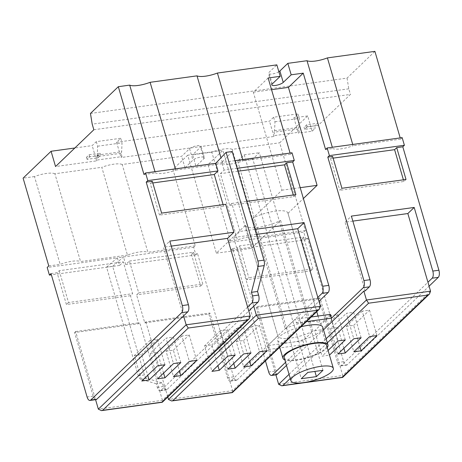 <?xml version="1.0" encoding="UTF-8"?>
<svg xmlns="http://www.w3.org/2000/svg" width="462" height="462" viewBox="0 0 462 462"><rect width="100%" height="100%" fill="white"/><g stroke="black" fill="none" stroke-linecap="round" stroke-linejoin="round"><path stroke-width="0.35" stroke-dasharray="2.31 1.73" d="M89.732 156.78L89.137 154.741L86.492 157.282L97.465 155.769L100.11 153.234L100.704 155.267L89.732 156.78L87.087 159.321L98.06 157.808L100.704 155.267M89.137 154.741L100.11 153.234M98.06 157.808L97.465 155.769M93.844 129.753L350.433 94.427L318.272 125.312L307.294 126.825L304.649 129.366L315.627 127.853L312.133 131.208L298.354 133.102L299.307 132.19L274.919 135.545L273.966 136.463L121.032 157.519L121.985 156.601L97.597 159.962L96.645 160.874L55.544 166.534M312.133 131.208L307.669 115.939L279.689 142.81L305.365 230.613L303.777 232.138L306.011 239.772L307.594 238.248L343.688 361.677A5.521 2.501 -97.8 0 0 346.558 365.119A5.521 2.501 -97.8 0 0 347.291 364.737L429.088 286.174M402.159 137.641L400.571 139.166L400.207 137.913M90.454 113.45L347.043 78.118L374.901 51.363M347.043 78.118L348.793 88.825L350.433 94.427M318.272 125.312L317.677 123.279L315.032 125.82L315.627 127.853M305.365 230.613L257.888 237.15L232.213 149.347L279.689 142.81M232.213 149.347A16.563 4.614 -16.3 0 0 211.798 152.16L237.474 239.963A16.563 4.614 163.7 0 1 257.888 237.15M265.454 360.943L232.594 248.573L231.006 250.098L228.777 242.463L230.365 240.939L208.039 164.593L222.846 150.364L251.501 248.348L280.607 220.391L312.976 331.098L302.916 340.76L304.031 344.577L285.556 362.323M230.365 240.939L237.474 239.963M211.798 152.16L192.614 154.799L195.963 166.251L208.039 164.593M187.722 155.203L172.915 169.427L195.241 245.772L193.653 247.297L195.888 254.932L197.47 253.407L233.564 376.842A5.521 2.501 -97.8 0 0 236.434 380.278A5.521 2.501 -97.8 0 0 237.168 379.897L268.907 349.416L267.793 345.599L277.853 335.932L245.484 225.225L216.378 253.182L187.722 155.203L222.846 150.364M216.378 253.182L251.501 248.348M195.241 245.772L147.886 252.292L122.211 164.495L181.641 156.312L189.57 148.689A6.214 1.732 -16.3 0 1 196.038 145.9A6.214 1.732 -16.3 0 1 201.022 146.194A6.214 1.732 -16.3 0 1 200.548 147.182L192.614 154.799M172.915 169.427L184.985 167.764L181.641 156.312M122.211 164.495A16.563 4.614 -16.3 0 0 101.796 167.302L127.472 255.105A16.563 4.614 163.7 0 1 147.886 252.292M127.472 255.105L80.567 261.561L54.891 173.764L101.796 167.302M54.891 173.764A16.563 4.614 -16.3 0 0 34.477 176.571L60.152 264.374A16.563 4.614 163.7 0 1 80.567 261.561M48.776 265.939L60.152 264.374M34.477 176.571L23.1 178.141M143.982 174.492L155.365 172.927L154.995 171.673M175.41 168.861L175.779 170.114A16.563 4.614 163.7 0 1 155.365 172.927M175.779 170.114L222.684 163.658L220.969 157.79M242.729 159.592L243.093 160.845A16.563 4.614 163.7 0 1 222.684 163.658M292.036 152.807L290.448 154.325L290.084 153.072M290.448 154.325L243.093 160.845M268.122 77.98L253.315 92.204L281.964 190.182L252.858 218.139L285.233 328.846L295.299 319.178L296.413 322.996L318.965 301.334M300.202 187.676L281.964 190.182M253.315 92.204L271.552 89.692M330.417 314.345L320.357 324.012L287.982 213.305L303.372 198.521M325.571 149.492L332.686 148.516L332.317 147.257M352.731 144.45L353.095 145.703A16.563 4.614 163.7 0 1 332.686 148.516M400.571 139.166L353.095 145.703M333.114 158.137L330.509 158.495L332.623 156.462M341.926 188.277L339.807 190.309L403.898 181.485L406.011 179.452M330.509 158.495L339.807 190.309M403.407 179.81L403.898 181.485M352.858 221.113L345.045 222.193L351.391 216.095M365.136 290.904L345.045 222.193M430.549 291.164L342.74 375.496L320.045 297.88L318.988 298.897L337.595 362.52A5.521 2.501 82.2 0 0 339.94 365.91A5.521 2.501 82.2 0 0 340.459 365.956A5.521 2.501 82.2 0 0 341.199 365.575L427.945 282.259M277.131 374.555A5.521 2.501 -97.8 0 1 274.786 371.165L256.179 307.542L257.242 306.525L277.131 374.555L275.854 374.734A5.521 2.501 -97.8 0 0 276.374 374.78M257.242 306.525L320.045 297.88M256.179 307.542L318.988 298.897M301.501 239.085L310.799 270.899L246.714 279.724L237.41 247.909L239.53 245.876L303.615 237.058L301.501 239.085L307.594 238.248M232.594 248.573L237.41 247.909M310.799 270.899L312.918 268.867L248.833 277.691L246.714 279.724M312.918 268.867L303.615 237.058M239.53 245.876L248.833 277.691M306.011 239.772L231.006 250.098M228.777 242.463L303.777 232.138M323.516 329.828L286.457 365.419M304.031 344.577L279.897 347.903M278.892 348.042L268.907 349.416M195.888 254.932L125.704 264.599L129.406 261.042L138.71 292.85L136.59 294.883L144.779 322.88L208.864 314.056L227.471 377.679A5.521 2.501 82.2 0 0 229.816 381.069A5.521 2.501 82.2 0 0 230.336 381.115A5.521 2.501 82.2 0 0 231.075 380.74L317.821 297.418M296.413 322.996L306.393 321.621M301.01 326.796A23.47 6.537 163.7 0 0 279.487 336.642A23.47 6.537 163.7 0 0 277.697 340.373A23.47 6.537 163.7 0 0 296.535 341.476A23.47 6.537 163.7 0 0 320.951 330.936A23.47 6.537 163.7 0 0 322.747 327.2M278.655 384.32L342.74 375.496L342.717 377.344M328.095 350.41L322.083 356.185L329.47 355.111M345.27 339.934L337.826 314.483L330.509 315.494L337.947 340.944M330.509 315.494L314.639 330.734L322.083 356.185M314.639 330.734L321.956 329.729L329.4 355.174M337.826 314.483L321.956 329.729M376.975 335.568L369.531 310.118L362.214 311.128L369.658 336.579M362.214 311.128L346.35 326.368L353.788 351.819M346.35 326.368L353.667 325.363L359.731 346.113M353.667 325.363L369.531 310.118M361.122 337.751L353.678 312.3L346.361 313.311L353.805 338.762M337.936 354.002L330.492 328.551L346.361 313.311M343.878 348.296L337.809 327.546L353.678 312.3M330.492 328.551L337.809 327.546M302.916 340.76L267.793 345.599M312.976 331.098A22.084 6.15 -16.3 0 1 291.031 338.045A22.084 6.15 -16.3 0 1 277.905 336.169A22.084 6.15 -16.3 0 1 277.853 335.932M245.484 225.225A22.084 6.15 163.7 0 0 245.536 225.462A22.084 6.15 163.7 0 0 258.656 227.339A22.084 6.15 163.7 0 0 280.607 220.391M144.779 322.88L145.836 321.864L209.921 313.04L232.617 390.661L232.594 392.504M145.836 321.864L165.731 389.893A5.521 2.501 -97.8 0 0 166.251 389.94A5.521 2.501 -97.8 0 0 166.984 389.558L248.781 311.001M167.804 396.991L165.731 389.893A5.521 2.501 -97.8 0 1 163.381 386.503L162.335 382.929L156.237 383.766L157.282 387.341A5.521 2.501 82.2 0 0 159.633 390.737L139.738 322.701L138.681 323.718L130.492 295.726L132.611 293.693L123.308 261.879L119.606 265.436L117.371 257.802L123.47 256.964L112.659 266.331L144.427 374.965A5.521 2.501 -97.8 0 0 146.789 378.361L162.335 382.929M253.736 306.242L233.639 237.526L239.986 231.433L231.803 203.436L229.683 205.469L220.386 173.66L224.087 170.103L237.11 168.307M256.433 234.39L233.639 237.526M247.638 307.08L160.892 390.402A5.521 2.501 82.2 0 1 160.152 390.783A5.521 2.501 82.2 0 1 159.633 390.737L162.433 400.323L162.41 402.165M125.704 264.599L123.47 256.964L193.653 247.297M156.237 383.766L140.691 379.204A5.521 2.501 82.2 0 1 138.329 375.808L106.56 267.169L112.659 266.331M106.56 267.169L117.371 257.802L47.188 267.463M129.406 261.042L193.491 252.217L191.378 254.25L197.47 253.407M138.71 292.85L202.795 284.026L193.491 252.217M191.378 254.25L200.675 286.059L136.59 294.883M200.675 286.059L202.795 284.026M209.921 313.04L208.864 314.056M119.606 265.436L51.374 274.832M51.005 273.573L57.103 272.736L59.223 270.703L123.308 261.879M130.492 295.726L66.407 304.545L57.103 272.736M74.596 332.542L75.653 331.525L95.547 399.555A5.521 2.501 -97.8 0 1 93.197 396.165L74.596 332.542L138.681 323.718M59.223 270.703L68.526 302.518L132.611 293.693M68.526 302.518L66.407 304.545M95.576 399.67L95.547 399.555A5.521 2.501 -97.8 0 0 96.067 399.601M75.653 331.525L139.738 322.701M183.553 315.904L163.456 247.193L169.802 241.095M171.269 246.113L163.456 247.193M223.1 204.637L223.591 206.312L225.704 204.279M232.201 151.513L221.852 162.468L224.087 170.103M234.881 160.672L215.754 163.305M152.807 182.964L150.202 183.322L152.316 181.289M161.619 213.103L159.5 215.13L223.591 206.312M159.5 215.13L150.202 183.322M237.97 171.235L220.386 173.66M231.803 203.436L246.783 201.374M254.966 229.371L239.986 231.433M229.683 205.469L293.774 196.645L295.888 194.612M293.283 194.976L293.774 196.645M164.957 364.761L157.519 339.31L150.202 340.315L157.64 365.765M150.202 340.315L134.332 355.561L141.776 381.006M134.332 355.561L141.649 354.55L147.719 375.3M157.519 339.31L141.649 354.55M196.668 360.395L189.224 334.944L181.907 335.955L189.351 361.399M181.907 335.955L166.043 351.195L173.481 376.646M166.043 351.195L173.36 350.184L179.423 370.934M173.36 350.184L189.224 334.944M180.815 362.578L173.371 337.127L166.054 338.132L173.498 363.582M157.629 378.823L150.185 353.378L166.054 338.132M163.571 373.117L157.502 352.367L173.371 337.127M150.185 353.378L157.502 352.367M235.146 355.099L227.702 329.649L220.386 330.653L227.824 356.104M220.386 330.653L204.516 345.894L211.96 371.344M204.516 345.894L211.833 344.889L217.902 365.638M227.702 329.649L211.833 344.889M266.851 350.733L259.407 325.283L252.09 326.288L259.534 351.738M252.09 326.288L236.226 341.528L243.665 366.978M236.226 341.528L243.543 340.523L249.607 361.272M243.543 340.523L259.407 325.283M250.999 352.916L243.555 327.466L236.238 328.47L243.682 353.921M227.812 369.161L220.368 343.711L236.238 328.47M233.755 363.455L227.685 342.706L243.555 327.466M220.368 343.711L227.685 342.706M311.221 316.99L295.299 319.178M285.233 328.846A22.084 6.15 -16.3 0 1 307.184 321.899A22.084 6.15 -16.3 0 1 320.305 323.77A22.084 6.15 -16.3 0 1 320.357 324.012M287.982 213.305A22.084 6.15 163.7 0 0 287.93 213.069A22.084 6.15 163.7 0 0 274.809 211.192A22.084 6.15 163.7 0 0 252.858 218.139M327.246 347.522A23.47 6.537 -16.3 0 1 326.16 348.746A23.47 6.537 -16.3 0 1 305.619 358.339A23.47 6.537 -16.3 0 1 284.852 359.921M284.234 357.802A22.084 6.15 163.7 0 0 296.968 359.731A22.084 6.15 163.7 0 0 326.628 345.403M322.967 370.316L259.338 152.726L252.783 159.02L314.893 371.431M252.783 159.02L237.659 161.105L244.219 154.805L259.338 152.726M244.219 154.805L307.848 372.401M237.659 161.105L301.288 378.701M278.857 71.737A6.214 1.732 -16.3 0 1 272.493 73.943A6.214 1.732 -16.3 0 1 268.439 73.475A6.214 1.732 -16.3 0 1 268.913 72.488L276.848 64.865M348.793 88.825L92.204 124.151M307.669 115.939L293.89 117.833L298.013 113.871L273.625 117.227L269.496 121.194L116.568 142.25L120.698 138.282L96.304 141.643L92.181 145.605L74.85 147.99M293.89 117.833L298.354 133.102M299.307 132.19L298.337 128.881L298.972 127.321L299.347 118.422L298.013 113.871M298.337 128.881L273.949 132.242L274.919 135.545M273.966 136.463L269.496 121.194M273.625 117.227L274.954 121.783L274.578 130.682L273.949 132.242M116.568 142.25L121.032 157.519M121.985 156.601L121.021 153.292L121.65 151.738L122.026 142.839L120.698 138.282M121.021 153.292L96.627 156.653L97.597 159.962M96.645 160.874L92.181 145.605M96.304 141.643L97.638 146.194L97.263 155.093L96.627 156.653M97.638 146.194L122.026 142.839M97.263 155.093L121.65 151.738M274.954 121.783L299.347 118.422M274.578 130.682L298.972 127.321M184.985 167.764L192.92 160.141A6.214 1.732 163.7 0 1 199.388 157.351A6.214 1.732 163.7 0 1 204.371 157.646L201.022 146.194M204.371 157.646A6.214 1.732 163.7 0 1 203.898 158.633L195.963 166.251M307.294 126.825L306.699 124.786L317.677 123.279M304.649 129.366L304.054 127.327L315.032 125.82M306.699 124.786L304.054 127.327M87.087 159.321L86.492 157.282M341.199 365.575L347.291 364.737M343.688 361.677L337.595 362.52M274.786 371.165L268.688 372.002M231.075 380.74L237.168 379.897M289.062 374.324L326.12 338.738M327.321 342.85L290.269 378.436M233.564 376.842L227.471 377.679M320.426 306.329L232.617 390.661L168.532 399.486M160.892 390.402L166.984 389.558M163.381 386.503L157.282 387.341M140.691 379.204L146.789 378.361M144.427 374.965L138.329 375.808M93.197 396.165L87.099 397.002M250.242 315.991L162.433 400.323L98.348 409.147M272.262 83.94L268.913 72.488M189.57 148.689L192.92 160.141M203.898 158.633L200.548 147.182M340.459 365.956L346.558 365.119M245.536 225.462L277.905 336.169M230.336 381.115L236.434 380.278M160.152 390.783L166.251 389.94M287.93 213.069L316.765 311.665M318.047 316.048L320.305 323.77M277.697 340.373L279.706 347.251M271.789 84.927L268.439 73.475"/><path stroke-width="0.69" d="M55.544 166.534L93.844 129.753L92.204 124.151L90.454 113.45L118.312 86.694L143.982 174.492L145.57 172.967L147.805 180.602L146.217 182.126L182.311 305.561A5.521 2.501 82.2 0 1 181.682 312.682L90.708 400.063A5.521 2.501 82.2 0 1 89.969 400.444A5.521 2.501 82.2 0 1 87.099 397.002L51.005 273.573L49.422 275.098L47.188 267.463L48.776 265.939L23.1 178.141L51.08 151.265L55.544 166.534M429.088 286.174L438.271 277.356A5.521 2.501 -97.8 0 0 438.9 270.23L402.806 146.8L404.394 145.276L402.159 137.641L327.16 147.967L329.394 155.602L327.806 157.126L363.9 280.555A5.521 2.501 82.2 0 1 363.271 287.682L331.537 318.162L330.417 314.345L311.221 316.99M400.207 137.913L374.901 51.363L327.419 57.9L352.731 144.45M285.556 362.323L272.291 375.063A5.521 2.501 82.2 0 1 271.558 375.444A5.521 2.501 82.2 0 1 268.688 372.002L265.454 360.943M154.995 171.673L129.689 85.124L118.312 86.694M220.969 157.79L197.008 75.855L150.104 82.317L175.41 168.861M150.104 82.317A16.563 4.614 -16.3 0 1 129.689 85.124M303.372 198.521L317.088 185.349L288.438 87.37L303.245 73.146L291.175 74.804L283.241 82.427A6.214 1.732 163.7 0 1 276.773 85.216A6.214 1.732 163.7 0 1 271.789 84.927A6.214 1.732 163.7 0 1 272.262 83.94L280.197 76.317L276.848 64.865L217.417 73.048L242.729 159.592M217.417 73.048A16.563 4.614 -16.3 0 1 197.008 75.855M290.084 153.072L268.122 77.98L280.197 76.317M318.965 301.334L328.147 292.515A5.521 2.501 -97.8 0 0 328.777 285.395L292.683 161.966L294.271 160.441L292.036 152.807L234.881 160.672M317.088 185.349L300.202 187.676M271.552 89.692L288.438 87.37M303.245 73.146L325.571 149.492L327.16 147.967M332.317 147.257L307.011 60.713L287.826 63.352L279.891 70.975A6.214 1.732 -16.3 0 1 278.857 71.737M291.175 74.804L287.826 63.352M327.419 57.9A16.563 4.614 -16.3 0 1 307.011 60.713M329.394 155.602L404.394 145.276M402.806 146.8L396.708 147.638L406.011 179.452L341.926 188.277L332.623 156.462L327.806 157.126M396.708 147.638L394.594 149.671L333.114 158.137M394.594 149.671L403.407 179.81M414.195 207.45L407.848 213.542L427.945 282.259L432.172 278.193A5.521 2.501 82.2 0 0 432.802 271.073L414.195 207.45L351.391 216.095L369.998 279.718A5.521 2.501 -97.8 0 1 369.369 286.838L365.136 290.904L363.86 291.083L366.464 299.988L368.589 303.211L327.321 342.85M407.848 213.542L352.858 221.113M326.12 338.738L366.464 299.988L430.549 291.164L427.945 282.259M290.269 378.436L282.9 385.516L281.768 385.81L278.655 384.32L275.883 374.844M271.558 375.444L276.374 374.78A5.521 2.501 -97.8 0 0 277.108 374.399L286.457 365.419M363.86 291.083L323.516 329.828M279.897 347.903L278.892 348.042M264.195 265.598L258.096 266.435A5.521 2.501 82.2 0 0 257.871 260.99L263.969 260.152A5.521 2.501 -97.8 0 1 264.195 265.598L257.548 291.482L258.593 295.056A5.521 2.501 -97.8 0 1 257.963 302.177L253.736 306.242L256.341 315.148L320.426 306.329L317.821 297.418L322.049 293.353A5.521 2.501 82.2 0 0 322.678 286.232L304.071 222.609L254.966 229.371M306.393 321.621L331.537 318.162M284.852 359.921A23.47 6.537 -16.3 0 1 282.906 358.189A23.47 6.537 -16.3 0 1 284.696 354.458A23.47 6.537 -16.3 0 1 309.118 343.919A23.47 6.537 -16.3 0 1 327.956 345.016L322.747 327.2A23.47 6.537 163.7 0 0 301.01 326.796M430.549 291.164L429.516 293.976L427.795 295.062L368.589 303.211M429.516 293.976L342.717 377.344L342.105 377.362L427.795 295.062M329.47 355.111L345.27 339.934L337.947 340.944L328.095 350.41M376.975 335.568L369.658 336.579L353.788 351.819L361.105 350.808L376.975 335.568M361.122 337.751L353.805 338.762L337.936 354.002L345.253 352.991L361.122 337.751M359.731 346.113L361.105 350.808M345.253 352.991L343.878 348.296M168.532 399.486L256.341 315.148L258.466 318.376L172.776 400.675L171.645 400.97L168.532 399.486L167.804 396.991M320.426 306.329L319.392 309.136L232.374 392.608L231.982 392.527L317.671 310.221L258.466 318.376M235.146 355.099L227.824 356.104L211.96 371.344L219.277 370.339L235.146 355.099M266.851 350.733L259.534 351.738L243.665 366.978L250.982 365.973L266.851 350.733M250.999 352.916L243.682 353.921L227.812 369.161L235.129 368.156L250.999 352.916M319.392 309.136L317.671 310.221M304.071 222.609L297.724 228.707L256.433 234.39M297.724 228.707L317.821 297.418M253.736 306.242L248.781 311.001M51.374 274.832L49.422 275.098M89.969 400.444L96.067 399.601A5.521 2.501 -97.8 0 0 96.801 399.226L183.553 315.904L186.157 324.815L188.282 328.037L102.593 410.337L161.798 402.188L247.488 319.889L188.282 328.037M102.593 410.337L101.461 410.637L98.348 409.147L95.576 399.67M98.348 409.147L186.157 324.815L250.242 315.991L249.209 318.797L162.41 402.165L161.798 402.188M164.957 364.761L157.64 365.765L141.776 381.006L149.093 380.001L164.957 364.761M196.668 360.395L189.351 361.399L173.481 376.646L180.798 375.635L196.668 360.395M180.815 362.578L173.498 363.582L157.629 378.823L164.946 377.818L180.815 362.578M249.209 318.797L247.488 319.889M250.242 315.991L247.638 307.08L251.865 303.02A5.521 2.501 82.2 0 0 252.495 295.894L251.449 292.319L258.096 266.435M146.217 182.126L152.316 181.289L161.619 213.103L225.704 204.279L233.888 232.27L227.541 238.369L171.269 246.113M227.541 238.369L247.638 307.08M233.888 232.27L169.802 241.095L188.409 304.718A5.521 2.501 -97.8 0 1 187.78 311.838L183.553 315.904M257.871 260.99L226.103 152.35L215.754 163.305L217.989 170.94L214.287 174.497L223.1 204.637M263.969 260.152L232.201 151.513L226.103 152.35M215.754 163.305L145.57 172.967M147.805 180.602L217.989 170.94M214.287 174.497L152.807 182.964M237.11 168.307L294.271 160.441M292.683 161.966L286.584 162.803L284.471 164.836L237.97 171.235M246.783 201.374L295.888 194.612L286.584 162.803M284.471 164.836L293.283 194.976M257.548 291.482L251.449 292.319M147.719 375.3L149.093 380.001M179.423 370.934L180.798 375.635M164.946 377.818L163.571 373.117M217.902 365.638L219.277 370.339M249.607 361.272L250.982 365.973M235.129 368.156L233.755 363.455M327.956 345.016A23.47 6.537 -16.3 0 1 327.246 347.522M333.327 368.306L326.628 345.403A22.084 6.15 163.7 0 0 313.894 343.474A22.084 6.15 163.7 0 0 284.234 357.802L290.927 380.705A22.084 6.15 -16.3 0 1 320.593 366.378A22.084 6.15 -16.3 0 1 333.327 368.306A22.084 6.15 -16.3 0 1 303.667 382.634A22.084 6.15 -16.3 0 1 290.927 380.705M316.412 376.617L322.967 370.316L307.848 372.401L301.288 378.701L316.412 376.617L314.893 371.431M74.85 147.99L51.08 151.265M363.9 280.555L369.998 279.718M432.802 271.073L438.9 270.23M438.271 277.356L432.172 278.193M272.291 375.063L277.108 374.399M328.147 292.515L322.049 293.353M369.369 286.838L363.271 287.682M278.655 384.32L289.062 374.324M282.9 385.516L342.105 377.362M172.776 400.675L231.982 392.527M90.708 400.063L96.801 399.226M187.78 311.838L181.682 312.682M182.311 305.561L188.409 304.718M322.678 286.232L328.777 285.395M257.963 302.177L251.865 303.02M252.495 295.894L258.593 295.056M279.891 70.975L283.241 82.427M281.768 385.81L342.498 377.448M171.645 400.97L232.374 392.608M101.461 410.637L162.191 402.275M316.765 311.665L318.047 316.048M279.706 347.251L282.906 358.189"/></g></svg>
